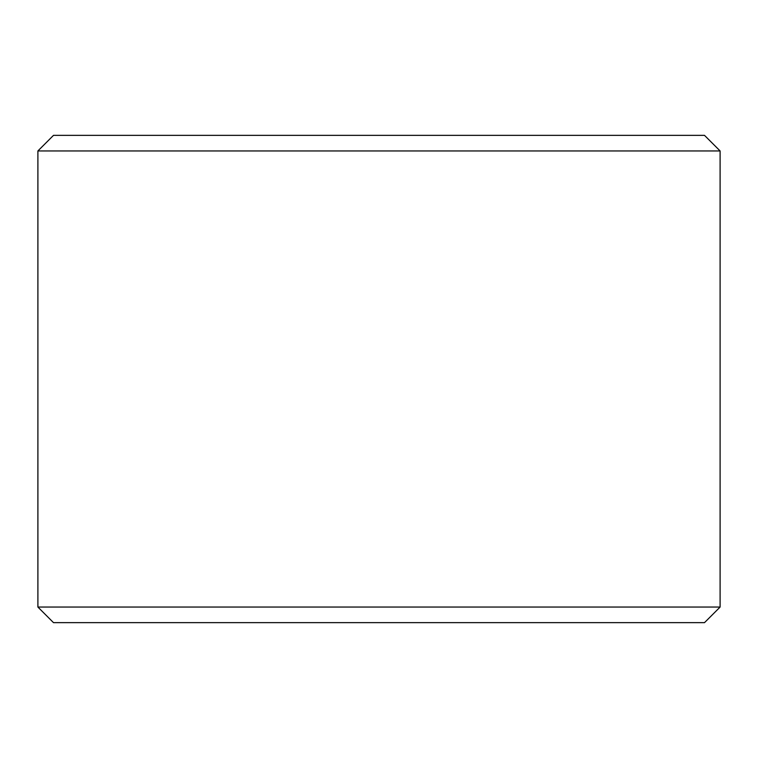 <?xml version="1.0" encoding="UTF-8"?>
<svg xmlns="http://www.w3.org/2000/svg" width="758" height="758" viewBox="0 0 758 758"><rect width="100%" height="100%" fill="white"/><g stroke="black" fill="none" stroke-linecap="round" stroke-linejoin="round"><path stroke-width="1.14" d="M379 135.36L704.504 135.36L720.1 150.946L37.9 150.946L53.496 135.36L379 135.36M720.1 607.054L704.504 622.64L53.496 622.64L37.9 607.054L720.1 607.054L720.1 150.946M37.9 607.054L37.9 150.946"/></g></svg>
